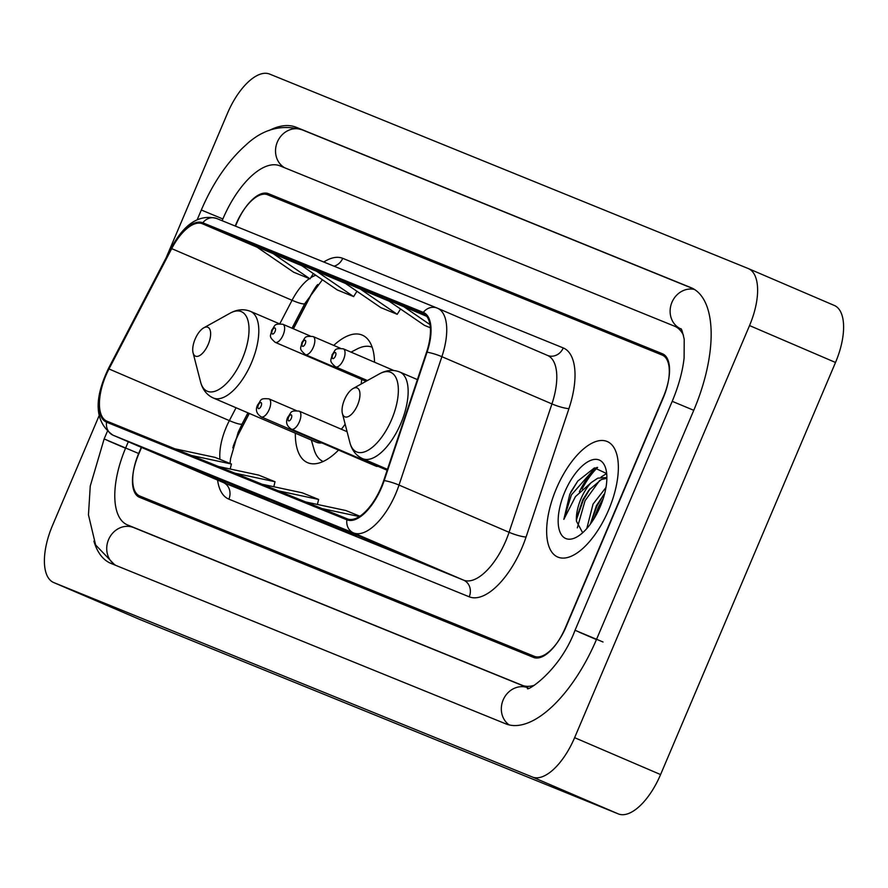 <?xml version="1.0" encoding="UTF-8"?>
<svg xmlns="http://www.w3.org/2000/svg" width="888" height="888" viewBox="0 0 888 888"><rect width="100%" height="100%" fill="white"/><g stroke="black" fill="none" stroke-linecap="round" stroke-linejoin="round"><path stroke-width="1.33" d="M374.536 362.226A69.386 31.169 -66.8 0 0 362.304 335.142A69.386 31.169 -66.8 0 0 333.733 345.399M249.317 413.453L239.516 432.267A52.359 23.532 -66.8 0 0 235.631 440.504A52.359 23.532 -66.8 0 0 232.8 447.874M317.671 284.482A52.359 23.532 -66.8 0 0 310.001 297.014L293.44 328.793M295.338 433.189A69.386 31.169 -66.8 0 0 307.581 462.659A69.386 31.169 -66.8 0 0 338.539 450.083M375.036 465.057A9.824 4.407 -66.8 0 0 376.223 466.256A9.824 4.407 -66.8 0 0 377.9 466.289M249.195 413.397L239.394 432.212A52.359 23.532 -66.8 0 0 235.509 440.448A52.359 23.532 -66.8 0 0 233.311 446.009M141.281 447.319L138.772 453.224A39.272 17.649 -66.8 0 0 139.638 495.959A39.272 17.649 -66.8 0 0 139.782 496.015L534.376 656.332A39.272 17.649 -66.8 0 0 566.067 626.828L663.247 397.88A39.272 17.649 -66.8 0 0 662.381 355.156A39.272 17.649 -66.8 0 0 662.237 355.089L267.654 194.772A39.272 17.649 -66.8 0 0 235.953 224.276L235.22 226.018M683.494 335.32A70.685 31.757 -66.8 0 0 674.769 326.285A70.685 31.757 -66.8 0 0 674.514 326.174L279.931 165.845A70.685 31.757 -66.8 0 0 222.877 218.959L222.133 220.701M128.305 441.758L125.696 447.907A70.685 31.757 -66.8 0 0 127.25 524.83A70.685 31.757 -66.8 0 0 127.506 524.93L522.1 685.259A70.685 31.757 -66.8 0 0 534.409 685.247M98.968 416.028L52.481 525.529A52.359 23.532 -66.8 0 0 53.635 582.517A52.359 23.532 -66.8 0 0 53.824 582.595L532.345 777.011A52.359 23.532 -66.8 0 0 574.614 737.673L749.539 325.574A52.359 23.532 -66.8 0 0 748.384 268.598A52.359 23.532 -66.8 0 0 748.196 268.52L269.675 74.093A52.359 23.532 -66.8 0 0 227.417 113.431L166.156 257.742M139.427 619.325A52.359 23.532 -66.8 0 0 139.616 619.402A52.359 23.532 -66.8 0 0 139.805 619.48L618.326 813.908A52.359 23.532 -66.8 0 0 660.583 774.569L835.519 362.471A52.359 23.532 -66.8 0 0 834.365 305.483A52.359 23.532 -66.8 0 0 834.176 305.405L748.573 268.676M93.895 541.158A112.576 50.583 -66.8 0 0 110.734 563.325A112.576 50.583 -66.8 0 0 111.133 563.491L505.727 723.82A112.576 50.583 -66.8 0 0 596.592 639.227L693.772 410.289A112.576 50.583 -66.8 0 0 691.297 287.779A112.576 50.583 -66.8 0 0 690.886 287.612L296.292 127.295A112.576 50.583 -66.8 0 0 269.042 130.536M316.783 285.492A52.359 23.532 -66.8 0 0 309.868 296.958L293.306 328.738M597.613 467.421A52.359 23.532 -66.8 0 0 582.084 488.988M608.657 509.923A62.837 28.238 -66.8 0 0 607.281 441.547A62.837 28.238 -66.8 0 0 556.343 488.666A62.837 28.238 -66.8 0 0 557.72 557.031A62.837 28.238 -66.8 0 0 608.657 509.923A62.837 28.238 -66.8 0 0 607.281 441.547A62.837 28.238 -66.8 0 0 556.343 488.666A62.837 28.238 -66.8 0 0 557.72 557.031A62.837 28.238 -66.8 0 0 608.657 509.923M381.119 487.379A41.891 18.826 113.2 0 1 347.308 518.858L106.96 421.201A41.891 18.826 113.2 0 1 106.804 421.134A41.891 18.826 113.2 0 1 108.991 368.964L171.695 248.64A41.891 18.826 113.2 0 1 202.397 223.754L422.91 313.353A41.891 18.826 113.2 0 1 423.065 313.42A41.891 18.826 113.2 0 1 426.562 352.192L383.694 480.575A41.891 18.826 113.2 0 1 381.119 487.379M381.551 487.556A42.935 19.292 -66.8 0 0 384.193 480.586L427.061 352.203A42.935 19.292 -66.8 0 0 423.321 312.387L202.808 222.788A42.935 19.292 -66.8 0 0 171.34 248.296L108.636 368.62A42.935 19.292 -66.8 0 0 106.549 422.166L346.897 519.813A42.935 19.292 -66.8 0 0 381.551 487.556M166.544 457.598A10.467 9.357 -67.9 0 1 166.4 457.531A10.467 9.357 -67.9 0 1 166.245 457.475L225.585 482.561L166.245 457.475M210.156 475.302A10.467 9.357 -67.9 0 1 210.001 475.247A10.467 9.357 -67.9 0 1 209.846 475.18L269.186 500.277L209.846 475.18M340.959 528.449A10.467 9.357 -67.9 0 1 340.803 528.393A10.467 9.357 -67.9 0 1 340.659 528.327L399.989 553.424L340.659 528.327M297.358 510.733A10.467 9.357 -67.9 0 1 297.203 510.678A10.467 9.357 -67.9 0 1 297.047 510.611L356.388 535.708L297.047 510.611M253.757 493.018A10.467 9.357 -67.9 0 1 253.602 492.962A10.467 9.357 -67.9 0 1 253.446 492.896L312.787 517.993L253.446 492.896M141.547 447.441L138.539 454.534A39.272 17.649 -66.8 0 0 139.394 497.269A39.272 17.649 -66.8 0 0 139.538 497.324L533.588 657.431A39.272 17.649 -66.8 0 0 565.279 627.927L663.491 396.57A39.272 17.649 -66.8 0 0 662.626 353.835A39.272 17.649 -66.8 0 0 662.481 353.779L268.431 193.673A39.272 17.649 -66.8 0 0 236.741 223.177L235.487 226.129M301.898 265.745L255.866 246.353L293.673 272.228L310.023 278.876L313.331 273.571M426.74 316.328L386.669 299.5L424.475 325.374L430.358 327.772M345.499 283.461L299.467 264.069L337.274 289.943L353.624 296.592L356.943 291.286M389.099 301.176L343.068 281.785L380.874 307.659L397.225 314.308L400.544 309.002M278.455 490.875L318.637 499.456L317.382 504.44M262.104 484.238L302.286 492.818L318.637 499.456M322.055 508.591L359.351 516.561M305.705 501.953L345.887 510.533L359.873 516.217M234.854 473.16L275.036 481.74L273.782 486.724M218.504 466.522L258.686 475.102L275.036 481.74M191.253 455.444L231.435 464.024L230.181 469.008M174.903 448.806L215.085 457.387L231.435 464.024M359.418 288.434L397.225 314.308M403.019 306.149L429.992 324.608M315.817 270.718L353.624 296.592M272.216 253.002L310.023 278.876M586.813 528.527L593.04 504.095L605.971 487.501M590.298 524.197L596.459 505.561L604.695 493.462M606.67 473.57L594.461 467.887L577.766 481.085L569.796 494.205L563.836 519.38L575.468 496.592L591.23 482.573A29.593 13.298 -66.8 0 0 580.93 498.901A29.593 13.298 -66.8 0 0 576.445 521.201L576.767 517.427L582.806 499.711L588.877 490.198L601.254 479.598L606.87 478.288M591.23 482.573L597.846 478.133L606.815 477.522M600.277 506.515A42.68 19.181 -66.8 0 0 605.916 469.197A42.68 19.181 -66.8 0 0 588.2 461.571A42.68 19.181 -66.8 0 0 564.735 492.074A42.68 19.181 -66.8 0 0 576.812 536.996A42.68 19.181 -66.8 0 0 600.277 506.515M576.445 521.201L582.506 532.467M563.836 519.38L571.384 494.894L594.749 468.365L596.991 467.443M577.322 527.872L585.037 500.743L599.7 480.386M593.584 519.38L598.679 506.604L603.23 498.545M570.684 492.174L577.855 480.963M576.534 519.436L583.327 500.011L590.165 488.611M601.032 477.067L606.648 473.515M590.465 523.976L596.98 505.871L603.818 494.472M344.466 399.733A15.707 7.06 -66.8 0 0 342.391 413.475A15.707 7.06 -66.8 0 0 348.906 416.272A15.707 7.06 -66.8 0 0 357.553 405.05A15.707 7.06 -66.8 0 0 353.102 388.522A15.707 7.06 -66.8 0 0 344.466 399.733M195.138 339.061A15.707 7.06 -66.8 0 0 193.062 352.791A15.707 7.06 -66.8 0 0 199.578 355.6A15.707 7.06 -66.8 0 0 208.214 344.378A15.707 7.06 -66.8 0 0 203.763 327.839A15.707 7.06 -66.8 0 0 195.138 339.061M279.287 323.743L250.505 311.388A47.131 21.179 -66.8 0 1 251.537 362.67A47.131 21.179 -66.8 0 1 213.342 398.002L316.361 442.213A47.131 21.179 -66.8 0 0 321.845 442.923M341.358 429.237A47.131 21.179 -66.8 0 0 345.143 424.164M311.355 440.071L313.975 449.195A62.182 27.939 -66.8 0 0 323.132 461.505M372.172 347.219A62.182 27.939 -66.8 0 0 356.943 349.062L351.038 352.136M361.15 384.038A47.131 21.179 -66.8 0 0 361.671 379.442M114.852 565.001L95.638 544.988L88.456 514.874L90.265 486.014L104.14 438.95L138.928 453.613M115.94 565.445A20.946 18.715 -67.9 0 1 108.913 538.827A20.946 18.715 -67.9 0 1 133.655 527.572A20.946 18.715 -67.9 0 1 133.955 527.705M197.269 219.558L201.321 210.001L222.877 218.97M302.741 130.059A20.946 18.715 112.1 0 0 302.442 129.937A20.946 18.715 112.1 0 0 277.711 141.192A20.946 18.715 112.1 0 0 284.726 167.799M694.449 289.444A20.946 18.715 112.1 0 0 671.406 303.707A20.946 18.715 112.1 0 0 680.696 328.815M693.761 410.3L672.216 401.321L575.035 630.269C558.952 673.459 523.143 693.817 527.783 687.767M603.03 642.002L575.035 630.269M509.168 724.908A20.946 18.715 -67.9 0 1 503.818 698.523A20.946 18.715 -67.9 0 1 527.916 687.767L133.655 527.572M139.805 619.48L53.824 582.595M835.519 362.471L749.539 325.574M660.583 774.569L574.614 737.673M618.326 813.908L532.345 777.011M125.552 448.24L108.258 440.825M302.597 129.992L296.292 127.295M691.697 287.956L690.886 287.612M133.799 527.639L127.506 524.93M596.447 639.571L579.143 632.145M527.949 687.767L522.1 685.259M108.991 368.964L229.359 420.612A41.891 18.826 -66.8 0 0 226.251 427.206A41.891 18.826 -66.8 0 0 219.958 459.362M236.064 407.759L229.359 420.612A23.565 3.474 27.5 0 0 242.191 423.809L238.139 432.423L230.558 458.73L230.036 463.458M323.776 262.004A65.457 29.415 113.2 0 1 342.724 258.33L563.236 347.93A65.457 29.415 113.2 0 1 568.942 408.613L526.073 536.996A65.457 29.415 113.2 0 1 469.219 596.803L228.871 499.156A13.087 11.699 112.1 0 0 223.232 482.495L463.591 580.142A52.359 23.532 -66.8 0 0 505.849 540.803A52.359 23.532 -66.8 0 0 509.068 532.301L551.936 403.918A52.359 23.532 -66.8 0 0 547.563 355.444A52.359 23.532 -66.8 0 0 547.374 355.367L437.695 308.303M228.871 499.156A65.457 29.415 113.2 0 1 217.582 480.064M222.855 482.328A52.359 23.532 -66.8 0 0 223.043 482.406A52.359 23.532 -66.8 0 0 223.232 482.495L113.187 435.264A52.359 23.532 113.2 0 1 112.998 435.187L223.043 482.406M563.236 347.93A13.087 11.699 112.1 0 1 547.563 355.444L437.129 308.058A13.087 11.699 112.1 0 1 437.318 308.136A52.359 23.532 113.2 0 1 437.507 308.214A52.359 23.532 113.2 0 1 441.88 356.687L399.012 485.07A52.359 23.532 113.2 0 1 395.793 493.584A52.359 23.532 113.2 0 1 353.535 532.922A13.087 11.699 -67.9 0 1 346.897 519.813M384.193 480.586A13.087 2.131 -161.5 0 1 399.012 485.07L509.068 532.301A13.087 2.131 18.5 0 0 526.073 536.996M202.808 222.788A13.087 11.699 -67.9 0 1 216.617 218.47L437.129 308.058A13.087 11.699 112.1 0 0 423.321 312.387M171.34 248.296A13.087 1.931 -152.5 0 1 171.295 247.874C184.171 223.832 199.278 214.03 216.617 218.47A13.087 11.699 -67.9 0 1 216.805 218.548L436.94 307.992M568.942 408.613A13.087 2.131 18.5 0 1 551.936 403.918L441.88 356.687A13.087 2.131 -161.5 0 0 427.061 352.203M108.636 368.62A13.087 1.931 -152.5 0 1 108.602 368.198C93.329 400.011 94.794 422.344 112.998 435.187M106.549 422.166A13.087 11.699 112.1 0 0 113.187 435.264L353.535 532.922L463.591 580.142A13.087 11.699 112.1 0 1 469.219 596.803M334.088 266.189A13.087 11.699 112.1 0 0 342.724 258.33M202.397 223.754L257.187 247.264M315.862 275.291A41.891 18.826 -66.8 0 0 310.778 277.678M309.379 278.61A41.891 18.826 -66.8 0 0 292.063 300.288L279.864 323.698M171.695 248.64L292.063 300.288A23.565 3.474 27.5 0 0 304.895 303.485L292.03 328.194M595.46 468.043A52.359 23.532 -66.8 0 0 579.376 491.741M349.905 442.635A43.29 19.447 -66.8 0 0 367.876 450.36A43.29 19.447 -66.8 0 0 391.675 419.436A43.29 19.447 -66.8 0 0 379.42 373.87C386.469 370.007 393.273 369.408 399.844 372.061A47.131 21.179 -66.8 0 1 400.877 423.343A47.131 21.179 -66.8 0 1 362.67 458.685C356.221 455.755 351.97 450.405 349.905 442.635L342.391 413.475M193.062 352.791L200.577 381.962A43.29 19.447 -66.8 0 0 218.537 389.688A43.29 19.447 -66.8 0 0 242.346 358.763A43.29 19.447 -66.8 0 0 230.092 313.198C237.129 309.335 243.934 308.735 250.505 311.388M347.086 431.701L299.156 411.133A9.824 4.407 113.2 0 1 299.378 421.811A9.824 4.407 113.2 0 1 291.419 429.182L387.146 470.252M291.275 418.403A3.275 1.465 -66.8 0 0 291.197 414.84A3.275 1.465 -66.8 0 0 288.556 417.293A3.275 1.465 -66.8 0 0 288.633 420.857A3.275 1.465 -66.8 0 0 291.275 418.403M296.192 410.545L268.964 398.867A9.824 4.407 113.2 0 1 269.186 409.546A9.824 4.407 113.2 0 1 261.227 416.905L376.223 466.256M261.083 406.138A3.275 1.465 -66.8 0 0 261.005 402.564A3.275 1.465 -66.8 0 0 258.364 405.028A3.275 1.465 -66.8 0 0 258.441 408.591A3.275 1.465 -66.8 0 0 261.083 406.138M343.523 359.507A9.824 4.407 113.2 0 1 335.564 366.866C328.305 360.406 331.357 360.794 332.057 354.734C336.041 349.883 333.611 348.041 343.312 348.818A9.824 4.407 113.2 0 1 343.523 359.507M332.7 354.989A3.275 1.465 -66.8 0 0 332.789 358.552A3.275 1.465 -66.8 0 0 335.431 356.088A3.275 1.465 -66.8 0 0 335.342 352.525A3.275 1.465 -66.8 0 0 332.7 354.989M313.331 347.241A9.824 4.407 113.2 0 1 305.372 354.601C298.113 348.129 301.165 348.529 301.853 342.468C305.838 337.606 303.419 335.775 313.12 336.552A9.824 4.407 113.2 0 1 313.331 347.241M302.508 342.713A3.275 1.465 -66.8 0 0 302.597 346.287A3.275 1.465 -66.8 0 0 305.239 343.823A3.275 1.465 -66.8 0 0 305.15 340.259A3.275 1.465 -66.8 0 0 302.508 342.713M283.139 334.965A9.824 4.407 113.2 0 1 275.18 342.335C267.921 335.864 270.973 336.263 271.661 330.203C275.646 325.341 273.227 323.51 282.928 324.286A9.824 4.407 113.2 0 1 283.139 334.965M272.316 330.447A3.275 1.465 -66.8 0 0 272.394 334.021A3.275 1.465 -66.8 0 0 275.036 331.557A3.275 1.465 -66.8 0 0 274.958 327.994A3.275 1.465 -66.8 0 0 272.316 330.447M104.14 438.95L107.282 431.557M201.321 210.001C213.053 182.662 227.961 160.961 246.02 144.888C262.992 128.971 281.807 123.987 302.442 129.937L693.106 288.667M680.763 328.782C681.34 328.138 682.495 331.646 684.215 339.316L684.104 358.019C682.572 371.628 678.599 386.069 672.216 401.321M139.616 619.402L53.635 582.517M834.365 305.483L748.384 268.598M133.677 527.583L127.25 524.83M680.874 328.893L674.769 326.285M171.295 247.874L108.602 368.198M322.399 279.764L304.895 303.485M247.919 412.842L242.191 423.809M253.602 492.962L269.874 499.578M297.203 510.678L313.475 517.293M340.803 528.393L357.076 535.009M210.001 475.247L226.274 481.862M166.4 457.531L182.673 464.147M387.457 469.319L362.67 458.685M417.416 379.609L399.844 372.061M353.102 388.522L379.42 373.87M213.342 398.002C206.882 395.071 202.631 389.732 200.577 381.962M203.763 327.839L230.092 313.198M299.156 411.133C289.466 410.356 291.886 412.187 287.901 417.038C285.37 421.933 286.546 425.974 291.419 429.182M268.964 398.867C259.274 398.079 261.694 399.922 257.709 404.773C255.178 409.668 256.355 413.708 261.227 416.905M367.432 380.541L335.564 366.866M393.917 370.54L343.312 348.818M366.733 380.93L305.372 354.601M340.337 348.24L313.12 336.552M366.034 381.318L275.18 342.335M310.145 335.975L282.928 324.286"/></g></svg>
